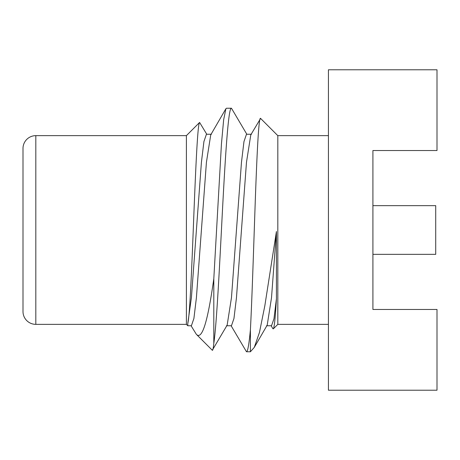 <?xml version="1.0" encoding="UTF-8"?>
<svg xmlns="http://www.w3.org/2000/svg" width="460" height="460" viewBox="0 0 460 460"><rect width="100%" height="100%" fill="white"/><g stroke="black" fill="none" stroke-linecap="round" stroke-linejoin="round"><path stroke-width="0.69" d="M372.91 205.649L435.718 205.649L435.718 254.351L372.91 254.351M23 311.535L23 148.465A12.817 12.817 0 0 1 35.817 135.648L35.817 324.352A12.817 12.817 0 0 1 23 311.535M328.428 135.648L277.817 135.648L260.613 118.438C258.819 115.909 257.111 150.466 255.38 197.932C253.73 244.91 251.976 300.535 250.407 329.636L250.407 351.762L246.48 351.762C247.733 351.664 249.044 344.287 250.407 329.636M328.428 324.352L277.817 324.352L277.817 135.648M35.817 324.352L186.398 324.352L186.398 135.648L35.817 135.648M226.452 325.749L231.46 325.749L233.962 318.458L236.463 297.706L246.48 162.294L250.786 134.866L260.613 118.438M277.817 324.352L273.309 328.86C274.327 327.503 275.362 317.469 276.425 298.764L276.425 231.506L264.822 305.825L259.469 332.402L254.288 347.392L250.407 351.762M191.061 325.749L196.334 334.293C202.647 340.992 208.351 317.233 213.808 278.743L213.808 343.367C216.367 326.163 218.897 278.84 221.444 230C224.767 164.973 228.137 106.53 231.46 108.238L226.452 108.238L225.906 108.709L210.732 134.866L206.425 162.294L196.408 297.706L193.907 318.458L191.406 325.749L187.795 325.749L186.398 324.352M213.808 278.743L221.444 143.899L223.652 119.749L225.906 108.709M231.46 108.238L246.819 134.251M231.115 325.749L246.48 351.762M186.398 135.648L199.605 122.44C197.742 123.205 195.862 164.26 193.867 214.354C191.929 264.023 189.911 315.359 187.795 323.386L187.795 325.749M196.334 334.293L212.302 350.255C212.79 350.716 213.29 348.421 213.808 343.367M251.488 134.251L246.48 134.251L243.972 141.542L241.471 162.294L231.46 297.706L227.148 325.134L212.302 350.255M437 69.782L437 150.535L372.91 150.535L372.91 309.465L437 309.465L437 390.218L328.428 390.218L328.428 69.782L437 69.782M206.764 134.251L199.605 122.44M272.883 328.687L273.309 328.86M266.507 325.749L271.515 325.749L273.964 318.757L276.425 298.764M187.795 323.386L191.406 297.706L201.417 162.294L203.924 141.542L206.425 134.251L211.433 134.251M254.288 347.392L267.202 325.134L271.515 297.706L276.425 231.506M272.878 328.693L271.17 325.749"/></g></svg>
